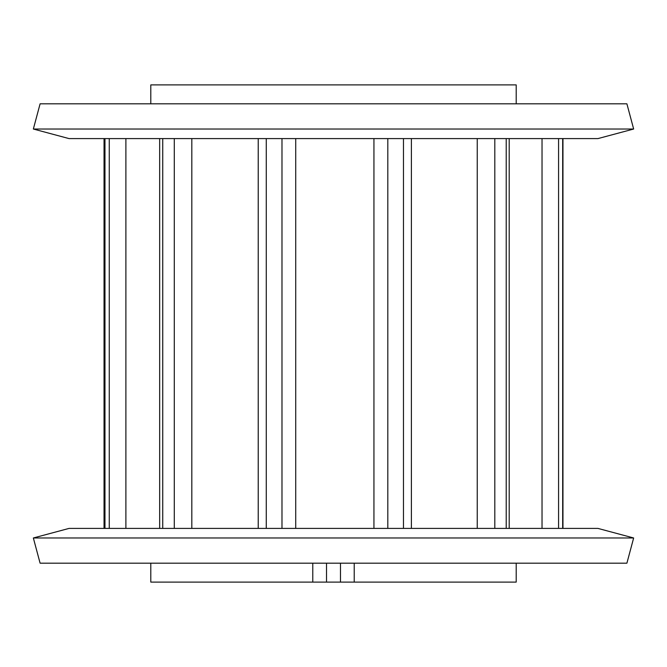 <?xml version="1.0" encoding="UTF-8"?>
<svg xmlns="http://www.w3.org/2000/svg" width="667" height="667" viewBox="0 0 667 667"><rect width="100%" height="100%" fill="white"/><g stroke="black" fill="none" stroke-linecap="round" stroke-linejoin="round"><path stroke-width="1" d="M33.35 129.023L40.103 103.819L626.897 103.819L633.65 129.023L597.932 138.594L69.068 138.594L33.35 129.023L633.65 129.023M40.103 563.181L626.897 563.181L633.65 537.977L33.35 537.977L40.103 563.181M33.35 537.977L69.068 528.406L597.932 528.406L633.65 537.977M326.513 563.181L326.513 582.099L340.487 582.099L340.487 563.181M516.2 563.181L516.2 582.099L340.487 582.099M326.513 582.099L150.8 582.099L150.8 563.181M312.781 582.099L312.781 563.181M354.219 563.181L354.219 582.099M516.2 103.819L516.2 84.901L150.8 84.901L150.8 103.819M104.044 528.406L104.044 138.594M104.661 528.406L104.661 138.594M159.663 528.406L159.663 138.594M258.221 528.406L258.221 138.594M373.937 528.406L373.937 138.594M295.723 528.406L295.723 138.594L295.723 528.406M542.029 528.406L542.029 138.594M558.571 528.406L558.571 138.594M562.681 528.406L562.681 138.594M125.888 528.406L125.888 138.594M104.969 528.406L104.969 138.594M109.263 528.406L109.263 138.594M191.821 528.406L191.821 138.594M162.74 528.406L162.74 138.594M174.295 528.406L174.295 138.594M266.266 528.406L266.266 138.594M281.983 528.406L281.983 138.594M477.238 528.406L477.238 138.594M387.81 528.406L387.81 138.594M403.477 528.406L403.477 138.594M494.806 528.406L494.806 138.594M506.22 528.406L506.22 138.594M562.956 528.406L562.956 138.594M411.389 528.406L411.389 138.594M509.204 528.406L509.204 138.594"/></g></svg>
